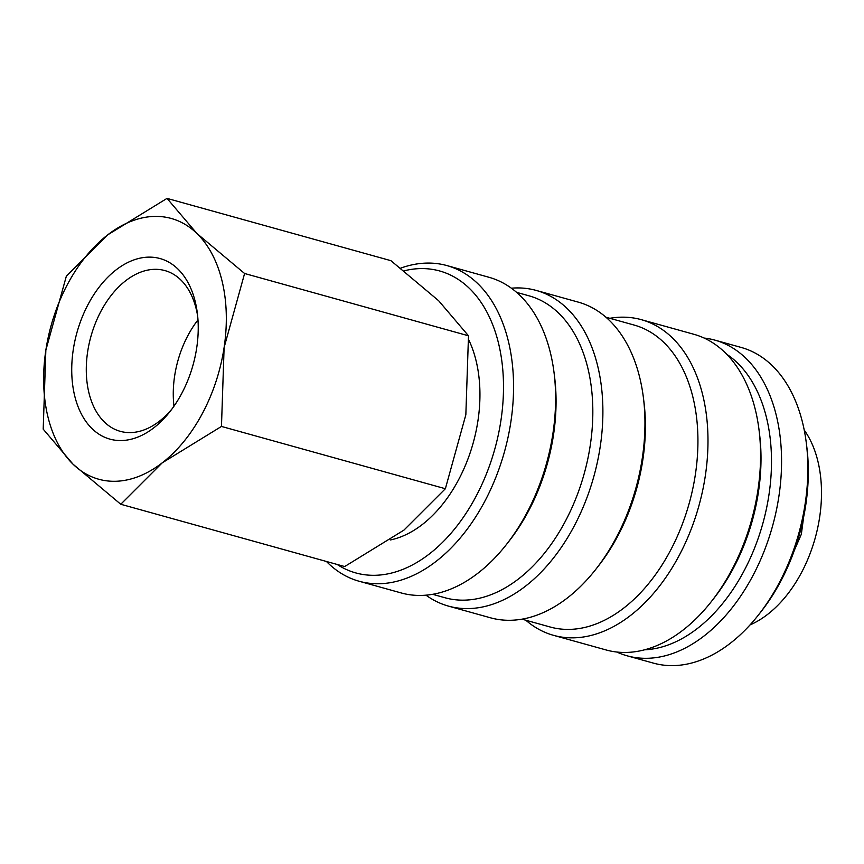 <?xml version="1.0" encoding="UTF-8"?>
<svg xmlns="http://www.w3.org/2000/svg" width="864" height="864" viewBox="0 0 864 864"><rect width="100%" height="100%" fill="white"/><g stroke="black" fill="none" stroke-linecap="round" stroke-linejoin="round"><path stroke-width="1.3" d="M326.441 561.481A163.825 105.354 -74.5 0 0 359.078 581.234A163.825 105.354 -74.5 0 0 378.745 583.74A163.825 105.354 -74.5 0 0 508.151 436.763A163.825 105.354 -74.5 0 0 446.904 265.572A163.825 105.354 -74.5 0 0 427.237 263.077A163.825 105.354 -74.5 0 0 400.626 268.164M337.176 564.462A156.708 100.775 -74.5 0 0 374.544 575.305A156.708 100.775 -74.5 0 0 500.947 420.379A156.708 100.775 -74.5 0 0 420.93 268.585A156.708 100.775 -74.5 0 0 404.017 270.842M359.078 581.234L401.123 592.931A163.825 105.354 -74.5 0 0 420.779 595.436A163.825 105.354 -74.5 0 0 506.423 544.514A163.825 105.354 -74.5 0 0 554.105 373.118A163.825 105.354 -74.5 0 0 488.938 277.268L446.904 265.572M506.423 544.514L509.004 541.22A156.708 100.775 -74.5 0 0 554.623 377.276L554.105 373.118M432.637 594.313L445.068 597.769A156.708 100.775 -74.5 0 0 463.882 600.156A156.708 100.775 -74.5 0 0 587.66 459.572A156.708 100.775 -74.5 0 0 529.07 295.834L516.64 292.367M425.974 595.166A163.825 105.354 -74.5 0 0 448.416 606.096A163.825 105.354 -74.5 0 0 468.083 608.591A163.825 105.354 -74.5 0 0 597.488 461.624A163.825 105.354 -74.5 0 0 536.242 290.434A163.825 105.354 -74.5 0 0 516.575 287.928A163.825 105.354 -74.5 0 0 511.38 288.198M448.416 606.096L490.46 617.792A163.825 105.354 -74.5 0 0 510.116 620.287A163.825 105.354 -74.5 0 0 595.76 569.376A163.825 105.354 -74.5 0 0 643.442 397.969A163.825 105.354 -74.5 0 0 578.275 302.13L536.242 290.434M595.76 569.376L598.342 566.071A156.708 100.775 -74.5 0 0 643.961 402.127L643.442 397.969M521.975 619.164L550.174 627.005A156.708 100.775 -74.5 0 0 568.976 629.402A156.708 100.775 -74.5 0 0 692.766 488.819A156.708 100.775 -74.5 0 0 634.176 325.069L605.977 317.228M525.83 620.233A163.825 105.354 -74.5 0 0 553.522 635.332A163.825 105.354 -74.5 0 0 573.178 637.837A163.825 105.354 -74.5 0 0 702.583 490.86A163.825 105.354 -74.5 0 0 641.336 319.669A163.825 105.354 -74.5 0 0 621.68 317.174A163.825 105.354 -74.5 0 0 609.833 318.298M553.522 635.332L606.074 649.955A163.825 105.354 -74.5 0 0 625.73 652.45A163.825 105.354 -74.5 0 0 711.374 601.538A163.825 105.354 -74.5 0 0 759.056 430.132A163.825 105.354 -74.5 0 0 693.889 334.292L641.336 319.669M711.374 601.538L713.956 598.244A156.708 100.775 -74.5 0 0 759.564 434.29L759.056 430.132M644.544 649.804A156.708 100.775 -74.5 0 0 762.826 523.519A156.708 100.775 -74.5 0 0 726.764 354.283M616.82 652.028A163.825 105.354 -74.5 0 0 627.091 655.798A163.825 105.354 -74.5 0 0 646.758 658.303A163.825 105.354 -74.5 0 0 776.164 511.326A163.825 105.354 -74.5 0 0 714.917 340.135A163.825 105.354 -74.5 0 0 704.171 338.062M627.091 655.798L653.368 663.109A163.825 105.354 -74.5 0 0 673.034 665.615A163.825 105.354 -74.5 0 0 758.668 614.693A163.825 105.354 -74.5 0 0 806.35 443.297A163.825 105.354 -74.5 0 0 741.182 347.447L714.917 340.135M758.668 614.693L761.249 611.399A156.708 100.775 -74.5 0 0 806.868 447.455L806.35 443.297M120.766 504.263L162.194 462.866L221.465 426.438L224.111 347.49A135.335 87.026 -74.5 0 0 196.895 233.464A135.335 87.026 -74.5 0 0 155.012 216.4A135.335 87.026 -74.5 0 0 107.762 234.824A135.335 87.026 -74.5 0 0 45.846 350.201L43.2 429.149L73.062 464.227A135.335 87.026 -74.5 0 0 114.944 481.291A135.335 87.026 -74.5 0 0 162.194 462.866A135.335 87.026 -74.5 0 0 224.111 347.49L244.598 273.499L196.895 233.464L167.022 198.385L107.762 234.824L66.334 276.21L45.846 350.201A135.335 87.026 -74.5 0 0 73.062 464.227L120.766 504.263L344.671 566.546L403.931 530.118L445.37 488.732L221.465 426.438M167.022 198.385L390.928 260.68L438.631 300.715L468.493 335.794L465.847 414.742L445.37 488.732M468.731 339.822A121.802 78.332 105.5 0 1 467.122 461.128A121.802 78.332 105.5 0 1 390.334 539.968M172.001 408.942A83.419 53.644 105.5 0 1 130.237 432.594A83.419 53.644 105.5 0 1 120.226 431.32A83.419 53.644 105.5 0 1 89.035 344.153A83.419 53.644 105.5 0 1 154.926 269.32A83.419 53.644 105.5 0 1 164.938 270.594A83.419 53.644 105.5 0 1 197.716 316.505M173.966 406.188A83.419 53.644 105.5 0 1 197.986 319.874M121.111 440.554A93.712 60.264 105.5 0 1 73.256 349.78A93.712 60.264 105.5 0 1 148.846 257.126A93.712 60.264 105.5 0 1 197.37 313.384A93.712 60.264 105.5 0 1 170.1 411.437A93.712 60.264 105.5 0 1 121.111 440.554M750.028 624.92A113.962 73.289 -74.5 0 0 815.184 538.088A113.962 73.289 -74.5 0 0 804.233 430.067M468.493 335.794L244.598 273.499M807.862 485.449L801.338 534.233L781.736 579.377"/></g></svg>

